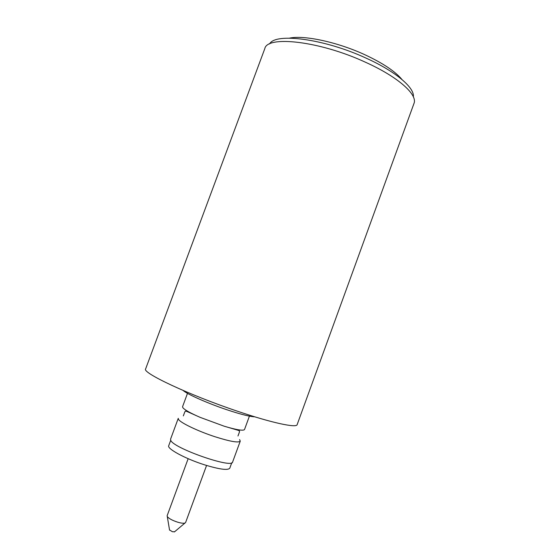 <?xml version="1.0" encoding="UTF-8"?>
<svg xmlns="http://www.w3.org/2000/svg" width="560" height="560" viewBox="0 0 560 560"><rect width="100%" height="100%" fill="white"/><g stroke="black" fill="none" stroke-linecap="round" stroke-linejoin="round"><path stroke-width="0.84" d="M240.261 441.14L232.617 462.014C232.568 468.846 173.502 448.259 170.758 440.384L170.555 439.18L178.262 418.334L178.514 419.384C180.362 422.744 197.988 431.207 214.963 436.73C230.16 441.532 238.595 443.009 240.261 441.14L239.603 439.586M145.635 368.9C141.603 372.603 189.049 395.003 237.398 411.201C271.929 422.94 296.632 428.162 297.143 424.641L413.966 103.488C417.9 94.759 398.216 76.937 365.442 62.223C319.837 41.083 267.197 35.252 264.81 48.615L145.635 368.9M249.417 416.129L244.517 429.513C243.39 431.011 236.621 429.912 224.217 426.216L200.144 417.361C190.407 413.105 184.639 409.878 182.84 407.68L182.553 406.714L187.495 393.344M170.709 440.3L168.714 445.718C166.796 448.714 185.451 458.829 204.505 464.814C219.527 469.399 227.955 470.519 229.782 468.188L231.763 462.77M206.57 465.465L185.598 522.529L184.94 523.061C183.512 523.474 181.083 523.173 177.653 522.172C172.291 520.415 168.84 518.546 167.293 516.572L167.132 515.732L188.153 458.689M174.587 531.776L172.389 531.72L169.526 529.914M254.695 416.794L253.379 416.731C247.989 416.171 239.092 413.819 226.695 409.682C208.894 403.711 189.714 395.36 184.093 391.237L183.05 390.432M269.619 43.932C275.149 32.494 324.324 38.731 366.17 58.163C395.857 71.54 414.785 87.857 413.336 96.81M401.968 79.513C395.234 71.386 382.795 63.091 364.651 54.635C337.288 42.007 304.066 34.965 289.492 38.136M237.979 435.988L239.505 431.844C238.567 430.22 243.971 432.026 224.217 426.216M183.337 415.884L184.863 411.74C186.627 411.11 181.342 408.982 200.144 417.361M169.568 530.166L167.293 516.572M184.093 391.237L183.897 390.803M253.379 416.731L253.806 416.521M174.391 531.944L184.94 523.061"/></g></svg>

